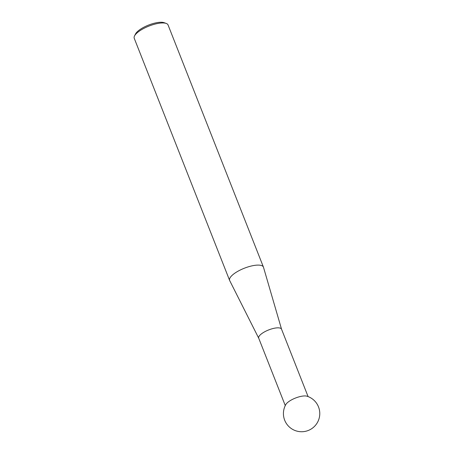 <?xml version="1.0" encoding="UTF-8"?>
<svg xmlns="http://www.w3.org/2000/svg" width="454" height="454" viewBox="0 0 454 454"><rect width="100%" height="100%" fill="white"/><g stroke="black" fill="none" stroke-linecap="round" stroke-linejoin="round"><path stroke-width="0.68" d="M281.576 329.292A12.269 4.012 158.5 0 0 281.542 329.178A12.269 4.012 158.5 0 0 274.165 328.27A12.269 4.012 158.5 0 0 258.712 338.173L285.271 405.587M286.179 404.003A12.269 4.012 158.5 0 0 285.833 404.525A18.171 18.171 0 0 0 299.18 431.578A18.171 18.171 0 0 0 316.154 424.45A18.171 18.171 0 0 0 306.961 396.2A12.269 4.012 158.5 0 0 300.991 396.376A12.269 4.012 158.5 0 0 286.179 404.003M258.735 338.23L229.69 280.578A18.171 5.947 -21.5 0 1 229.616 280.419A18.171 5.947 -21.5 0 1 252.509 265.749A18.171 5.947 -21.5 0 1 263.433 267.094A18.171 5.947 -21.5 0 1 263.49 267.264L281.559 329.235M134.52 35.94L135.502 34.005A16.44 5.38 -21.5 0 1 155.955 22.842A16.44 5.38 -21.5 0 1 164.206 22.7L166.249 23.443A18.171 5.947 158.5 0 0 157.124 23.602A18.171 5.947 158.5 0 0 134.52 35.94A18.171 5.947 158.5 0 0 134.231 38.272L229.616 280.419M263.433 267.094L168.048 24.947A18.171 5.947 158.5 0 0 166.249 23.443M281.542 329.178L308.096 396.597"/></g></svg>
